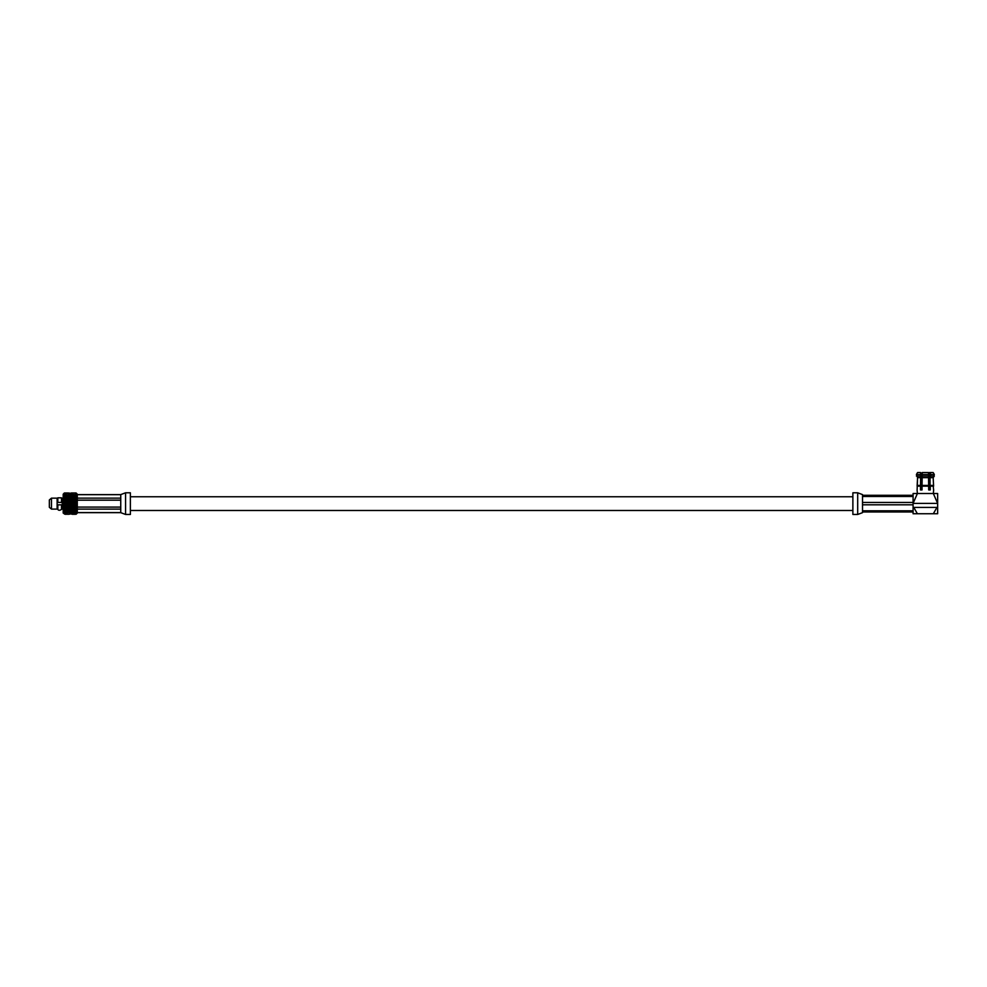 <?xml version="1.0" encoding="UTF-8"?>
<svg xmlns="http://www.w3.org/2000/svg" width="987" height="987" viewBox="0 0 987 987"><rect width="100%" height="100%" fill="white"/><g stroke="black" fill="none" stroke-linecap="round" stroke-linejoin="round"><path stroke-width="1.48" d="M913.086 510.797L862.515 510.797L862.515 511.969L913.086 511.969M933.653 489.947L933.32 493.512L937.65 503.395L913.086 503.395L913.086 502.457L862.515 502.457L862.515 504.801L913.086 504.801M862.515 496.461L913.086 496.461L913.086 495.289L862.515 495.289L862.515 502.457M862.515 504.801L862.515 510.797M857.691 492.797L857.691 514.461L852.879 514.461L852.879 492.797L857.691 492.797L862.515 494.598M930.05 485.419L930.272 486.159L933.603 486.159L933.171 477.659L934.331 474.488L933.171 472.539L934.331 474.488L930.63 474.488L930.63 476.079L934.331 476.079L933.171 477.659L930.05 477.659L930.05 485.419L933.171 485.419L933.603 489.947M930.272 486.159L930.272 489.947L928.705 489.947L928.483 472.539L929.063 474.488L921.673 474.488L922.253 472.539L928.483 472.539M922.253 472.539L922.031 486.159L928.705 486.159M922.031 486.159L922.031 489.947L920.464 489.947L920.686 472.539L917.565 472.539L916.405 474.488L920.106 474.488M917.12 489.947L917.565 477.659L916.405 474.488L917.565 477.659L917.12 486.159L920.464 486.159M913.086 503.395L913.086 513.746L917.404 513.746L913.765 507.417L937.65 507.417L937.65 493.512L913.086 493.512L913.086 503.395L917.404 493.512L917.071 489.947M933.171 472.539L929.446 472.539L929.063 474.944M922.031 489.947L921.29 489.947L920.686 472.539M930.05 472.539L930.63 474.488M916.405 474.488L917.565 472.539M921.673 476.079L929.063 476.079M916.405 476.079L920.106 476.079M930.63 476.079L930.05 477.659M922.253 477.659L928.483 477.659M917.565 477.659L920.686 477.659M922.253 485.419L928.483 485.419M917.565 485.419L920.686 485.419M929.446 474.944L929.446 489.947L928.705 489.947M917.404 513.746L937.65 513.746L937.65 507.417M936.971 507.417L933.32 513.746M913.086 507.417L913.765 507.417M57.838 504.838L61.49 504.838L61.49 509.428C59.763 510.575 58.541 510.575 57.838 509.428L57.838 504.838M57.838 498.928L57.838 502.42L61.49 502.42L61.49 497.83L57.838 497.83M76.394 513.968L75.135 514.289L76.394 513.968L76.394 495.375L75.135 494.82L76.394 494.808L75.135 494.031L76.394 494.105L75.135 493.451L76.394 493.611L75.135 493.093L75.987 492.994M73.963 495.301L75.666 495.301L73.655 495.536L72.816 494.82L73.655 494.512L74.494 494.82L73.655 495.166M76.085 496.177L75.135 495.819L76.085 495.474M71.644 494.401L73.334 494.401L71.335 494.672L71.335 493.796L72.495 494.302M71.644 493.007L73.334 493.007L71.644 493.007L72.495 493.747L71.644 493.241L72.495 493.056M72.816 493.093L72.174 493.093M72.816 498.299L74.494 498.299L72.495 498.46L73.334 499.003L72.495 499.533L71.644 499.003L72.495 498.484M73.963 499.003L75.666 499.003L73.655 499.138L74.494 499.73L73.655 500.286L72.816 499.73L73.655 499.2M72.495 497.152L73.334 497.621L72.495 498.114L71.644 497.621L72.495 497.152L74.815 498.484M76.085 500.212L75.135 499.73L76.085 499.262M73.963 500.483L75.666 500.483L73.655 500.582L74.494 501.26L73.655 501.828L72.816 501.26L73.655 500.693M76.085 501.754L75.135 501.26L76.085 500.767M76.085 497.386L75.135 496.979L76.085 496.597M72.816 495.819L74.494 495.819L72.495 496.042L71.644 495.301L72.495 494.943L73.334 495.301L72.495 495.671M75.666 496.375L74.815 496.819L73.963 496.375L74.815 495.967L75.987 496.227M72.174 496.979L71.261 497.411L71.335 496.535L73.655 497.806L74.815 497.152L75.666 497.621L74.815 498.114L73.963 497.621L74.815 497.152M76.085 498.756L75.135 498.299L76.085 497.867M71.644 496.375L73.334 496.375L71.335 496.597L71.261 495.462L72.495 496.042M74.494 496.979L73.655 497.448L72.816 496.979L73.655 496.547L76.394 498.028M74.815 492.969L72.495 492.969M73.655 492.994L71.261 492.969M72.816 513.808L74.494 513.808L72.495 513.511L73.334 514.017L71.644 514.017L72.495 514.202M76.085 514.227L75.135 514.165L76.085 514.079M71.335 513.943L74.815 514.289M71.644 511.957L73.334 511.957L71.335 511.722L73.334 512.858L71.644 512.858L72.495 512.549M76.085 513.437L75.135 513.228L76.394 512.722M72.816 512.438L74.494 512.438L72.495 512.179M73.963 513.548L75.666 513.548L73.655 513.265M76.085 513.956L75.135 513.808L76.394 513.351M75.135 514.289L72.174 514.289M76.085 506.491L75.135 505.998L76.085 505.504M72.816 504.431L74.494 504.431L72.495 504.406L73.334 505.221L72.495 505.788L71.644 505.221L72.495 504.641M75.666 505.221L74.815 505.788L73.963 505.221L74.815 504.641L75.987 505.43M73.334 503.629L71.644 503.629L72.495 503.049L73.655 503.851M73.963 506.775L75.666 506.775L73.655 506.676L74.494 507.528L72.816 507.528L73.655 506.973M76.085 507.997L75.135 507.528L76.085 507.047M74.494 505.998L73.655 506.565L72.816 505.998L73.655 505.43L74.815 506.208M71.644 500.483L73.334 500.483L71.335 500.582L73.334 502.038L71.644 502.038L72.495 501.47M76.085 503.345L75.135 502.827L76.085 502.321M75.666 502.038L73.963 502.038L74.815 501.47L75.987 502.26M73.963 503.629L75.666 503.629L73.655 503.629L74.815 504.641M76.085 504.937L75.135 504.431L76.085 503.913M74.494 502.827L72.816 502.827L73.655 502.26L74.815 503.049M72.816 510.279L74.494 510.279L71.644 509.637L72.495 509.144L73.334 510.884L71.644 510.884L72.495 510.439M73.963 510.884L75.666 510.884L73.655 510.661L74.494 511.439L73.655 511.821L72.816 511.439L73.655 511.032M71.644 508.256L72.174 508.959L71.644 508.256L72.495 507.725L73.334 508.256L72.495 508.774L73.655 509.452L72.495 510.106L73.655 508.453L74.494 508.959L73.655 509.81M76.085 511.784L75.135 511.439L76.085 511.081M73.963 511.957L75.666 511.957L73.655 512.093M76.085 512.709L75.135 512.438L76.085 512.142M76.085 509.391L75.135 508.959L76.085 508.502M75.666 508.256L73.963 508.256L75.987 508.453M73.334 506.775L71.644 506.775L72.495 506.208L74.815 507.725M73.963 509.637L75.666 509.637L73.778 509.526M76.085 510.661L75.135 510.279L76.085 509.872M73.334 508.256L75.987 509.81M74.494 510.279L76.394 509.23M71.644 506.775L72.495 507.725M72.174 507.528L71.261 508.021L71.261 506.639L73.655 508.453M75.135 508.959L76.394 508.367M74.494 507.528L75.987 508.058M71.644 505.221L72.495 506.208M72.174 505.998L71.335 506.565L71.261 505.122L73.655 506.565M72.174 508.959L71.335 509.81L73.655 509.452L74.815 510.439M72.174 510.279L71.261 510.686L71.261 509.415L72.495 510.082L71.261 509.415L71.335 508.453M71.261 508.083L72.495 509.144M75.135 510.279L75.987 509.452M72.816 508.959L75.987 506.973M73.655 509.452L74.815 508.798M72.174 501.26L71.261 501.778L71.261 500.557L73.655 502.26M73.334 502.038L76.394 503.901M71.644 499.003L72.495 499.94M72.174 499.73L71.335 500.286L71.335 499.138L74.815 501.47M74.494 501.26L76.394 502.358M75.666 506.775L76.394 506.936M73.334 505.221L75.987 506.565M71.644 503.629L73.655 505.43M72.174 504.431L71.261 504.962L71.261 503.58L72.495 504.209M74.494 504.431L76.394 505.443M71.644 502.038L72.495 503.049M72.174 502.827L71.335 503.407L71.261 502.038L73.655 503.407M71.644 514.017L72.816 514.165M71.644 510.884L72.495 511.587M71.644 513.548L72.495 513.511M75.135 514.165L74.494 513.808M71.644 512.858L72.495 513.326M74.494 492.969L76.085 492.969L77.282 494.179L77.282 513.08L76.085 514.289M75.135 496.979L75.987 497.448M72.816 496.979L73.655 497.806L74.815 496.819M71.644 495.301L71.261 494.536L72.495 494.709M73.334 499.003L74.815 499.94M71.261 497.843L72.174 498.299L71.335 498.805L71.644 497.621L73.655 498.805M74.494 499.73L75.987 500.693M75.666 500.483L76.394 500.841M74.494 498.299L75.987 499.2M75.666 499.003L76.394 499.385M71.335 497.448L72.495 496.819M71.335 499.2L73.655 497.448M74.494 493.093L75.135 493.093M69.004 511.821L68.152 511.439L69.004 511.032L69.843 511.439L69.004 511.821M67.844 511.587L68.683 511.957L67.844 512.315L67.005 511.957L67.844 511.217L65.833 511.439L67.523 511.439M69.004 512.093L69.843 512.438L69.004 512.746L68.152 512.438L69.004 511.722L70.065 512.265L69.312 510.884L70.065 510.131L68.152 510.279L69.843 510.279M69.843 511.439L69.312 509.637L70.065 508.86L68.152 508.959L69.843 508.959M66.684 512.093L67.523 512.438L66.684 512.746L65.833 512.438L66.684 511.722L64.661 511.957L66.363 511.957M65.512 512.549L64.081 512.5L65.204 513.228L64.081 513.191L65.204 513.808L64.352 513.931L67.005 514.252M69.312 511.957L70.065 511.167M65.512 513.746L64.661 513.548L65.512 513.746M66.684 510.711L65.833 510.279L66.684 509.81L67.523 510.279L66.684 510.711M65.512 510.439L66.363 510.884L64.661 510.884L65.512 510.439L64.661 509.637L65.512 509.144L66.363 509.637L65.512 510.106L66.684 508.453L67.523 508.959L66.363 509.637L67.844 508.798L67.005 508.256L67.844 507.725L68.683 508.256L67.844 508.774L68.683 508.256M67.844 509.144L68.683 509.637L67.005 509.637L67.523 508.959M67.844 510.439L68.683 510.884L67.005 510.884L69.004 509.452L67.523 510.279M64.081 509.6L65.512 508.798L64.661 508.256L65.512 507.725L66.363 508.256L64.352 509.452L67.844 510.082L70.065 508.86L69.312 508.256L70.065 507.441L68.152 507.528L69.843 507.528M69.004 508.058L70.065 508.737L69.312 506.775L70.065 505.949L68.152 505.998L69.843 505.998M70.065 510.143L70.065 508.712M69.004 514.239L68.152 514.165L69.004 514.239M70.065 513.894L69.312 514.017L70.065 513.536M66.684 514.264L65.833 514.289L66.684 514.264M67.844 514.289L70.065 514.116M69.004 514.264L68.152 514.289L69.004 514.264M70.065 512.265L70.065 513.104L69.312 512.858L70.065 512.216M66.684 513.968L65.833 513.808L66.684 513.968M65.512 514.202L63.193 513.08L63.193 494.179L64.389 492.969L66.363 493.241L64.661 493.241M67.844 514.128L67.005 514.017L67.844 514.128M70.065 513.351L69.312 513.548L70.065 512.981M69.004 500.286L68.152 499.73L69.843 499.73L69.004 500.582L69.843 499.73M67.844 499.94L68.683 500.483L67.005 500.483L69.004 499.138L67.005 499.003L68.683 499.003M69.004 498.805L70.065 499.78L69.312 499.003L70.065 498.41L68.152 498.299L69.843 498.299M69.004 501.828L68.152 501.26L69.843 501.26L69.004 502.087L70.065 501.396L70.065 498.053L69.312 497.621L70.065 497.214L70.065 498.41M66.684 500.693L67.523 501.26L65.833 501.26L67.844 499.854L65.833 499.73L67.523 499.73M65.512 501.47L66.363 502.038L64.661 502.038L66.684 500.582L64.661 500.483L66.363 500.483M69.004 503.407L68.152 502.827L69.843 502.827L69.004 503.629L70.065 502.926L69.312 500.483L70.065 499.915M65.512 504.209L64.661 503.629L66.363 503.629L65.512 504.406L66.363 503.629M67.844 501.47L68.683 502.038L67.005 502.038L68.683 500.483M66.684 502.26L67.523 502.827L65.833 502.827L67.523 501.26M69.004 497.448L68.152 496.979L69.843 496.979L69.004 497.806L70.065 497.238L69.312 496.375L70.065 494.993L70.065 497.214M66.684 498.805L65.833 498.299L67.523 498.299L66.684 499.138L67.523 498.299M65.512 498.484L66.363 499.003L65.512 499.533L64.661 499.003L66.684 497.806L64.661 497.621L66.561 497.732M67.844 497.152L68.683 497.621L67.844 498.114L67.005 497.621L67.844 497.152L70.065 497.238M66.684 508.058L65.833 507.528L66.684 506.973L67.523 507.528L66.684 508.12L67.523 507.528M67.844 506.208L68.683 506.775L67.005 506.775L69.004 505.171L67.005 505.221L68.683 505.221M70.065 505.949L69.312 505.221L70.065 504.406L68.152 504.431L69.843 504.431M70.065 507.441L70.065 504.135L69.312 503.629L70.065 502.926M70.065 504.406L69.312 502.038L70.065 501.396M66.684 504.999L65.833 504.431L66.684 503.851L67.523 504.431L66.684 505.171L67.523 504.431M65.512 504.641L66.363 505.221L65.512 505.788L64.661 505.221L65.512 504.406L64.352 505.023L65.833 504.431M67.844 503.049L68.683 503.629L67.005 503.629L68.683 502.038M65.512 507.318L64.661 506.775L65.512 506.208L66.363 506.775L65.512 507.404L66.363 506.775M66.684 505.43L67.523 505.998L66.684 506.565L65.833 505.998L66.363 505.221M68.152 492.969L65.204 492.969M67.844 492.969L70.065 493.278M69.004 493.019L68.152 493.093L69.004 493.019M65.512 493.932L64.661 493.71L66.363 493.71L64.352 494.672L66.363 494.401L64.661 494.401M67.844 493.13L68.683 493.241L67.844 493.13M67.005 493.007L67.523 493.451L66.684 493.636L64.661 493.007L66.363 493.007L64.661 493.007L64.661 493.71M69.004 495.166L68.152 494.82L69.843 494.82L67.844 495.671L67.005 495.301L67.844 494.943L68.683 495.301M70.065 495.042L69.312 494.401L71.261 494.179M70.065 494.993L70.065 494.154M66.684 495.437L67.523 495.819L66.684 496.227L65.833 495.819L66.684 495.437M65.512 495.967L66.363 496.375L65.512 496.819L64.661 496.375L65.512 495.967M69.004 495.437L69.843 495.819L69.004 496.227L68.152 495.819L69.004 495.437M67.844 495.967L68.683 496.375L67.844 496.819L67.005 496.375L67.844 495.967M66.684 496.535L67.523 496.979L66.684 497.448L65.833 496.979L66.684 496.535M70.065 493.648L69.312 493.241L70.065 493.142M67.844 493.512L68.683 493.71L67.844 493.512M70.065 493.907L69.312 493.71L70.065 494.277M69.004 493.796L68.152 494.031L69.004 493.796M65.512 494.943L66.363 495.301L65.512 495.671L64.661 495.301L65.512 494.943M67.523 513.808L68.152 514.165M65.204 514.289L65.833 514.289M68.152 514.289L67.523 514.289M65.512 495.671L64.661 496.375M65.512 494.709L64.661 495.301M65.512 498.114L64.352 499.138L65.833 498.299M64.352 497.497L65.204 496.979L64.352 497.806L65.512 497.177L66.684 497.806L68.152 496.979M65.512 496.819L66.684 497.806L69.127 497.732M65.204 493.451L65.833 493.093M68.152 493.093L67.523 493.093M64.352 508.071L65.512 507.404L64.081 507.96L65.204 508.959M66.684 506.565L68.152 505.998M69.004 504.999L70.065 504.468M65.204 505.998L64.352 506.676L65.512 505.936L64.389 505.467L64.389 506.528M65.512 505.788L67.005 505.221M67.844 504.209L68.683 503.629M64.081 509.304L65.512 510.082L64.081 510.538L65.204 511.439L64.081 511.821L65.204 512.438M69.004 508.453L70.065 507.478M66.684 509.81L68.152 510.279M65.512 509.144L66.684 508.12L68.152 508.959M67.844 507.318L69.312 508.256M69.004 506.565L70.065 505.998M67.844 507.725L68.683 506.775M64.081 506.849L67.005 508.256M64.352 508.404L65.833 508.959M64.352 505.023L68.152 507.528M69.004 499.2L70.065 498.521M65.512 501.051L64.352 502.087L65.833 501.26M67.844 498.114L69.312 499.003M65.512 499.533L66.363 499.003M67.844 498.484L69.312 497.621M64.352 500.323L65.512 499.854L64.661 500.483M66.684 497.806L68.152 498.299M67.844 497.177L70.065 498.398M66.684 503.407L68.152 502.827M65.204 502.827L64.352 503.629L65.512 502.852L64.389 502.284L64.389 503.382M65.512 502.617L67.005 502.038M65.204 513.808L65.833 514.165M67.844 508.798L69.004 509.81M72.174 493.451L71.335 493.636M72.174 494.031L71.335 494.29M72.174 494.82L71.335 495.166M72.174 495.819L71.335 496.227M72.174 513.228L71.335 512.969M72.174 513.808L71.335 513.622M72.174 511.439L71.261 511.797L71.335 511.032M72.174 512.438L71.335 512.093M72.174 514.165L71.335 514.067M64.389 511.056L64.389 511.809M64.389 512.117L64.389 512.734M64.352 514.017L65.204 514.165M64.352 503.814L65.204 504.431M64.389 503.876L64.389 504.974M64.081 499.299L65.204 499.73M64.389 499.225L64.389 500.249M64.081 500.409L65.204 501.26M64.389 500.73L64.389 501.791M64.389 508.478L64.389 509.428M64.352 509.761L65.204 510.279M64.389 509.835L64.389 510.698M64.352 506.936L65.204 507.528M64.389 507.01L64.389 508.034M64.081 493.932L65.204 494.031M64.352 496.276L65.204 496.979M64.389 496.56L64.389 497.423M70.065 501.26L65.204 498.299M64.389 497.83L64.389 498.78M64.352 494.351L65.204 494.82M64.389 494.524L64.389 495.141M64.352 495.215L65.204 495.819M64.389 495.449L64.389 496.202M51.472 509.107L49.35 507.306L49.35 499.953L51.472 498.151L51.472 509.107L57.123 509.107L57.123 498.151L51.472 498.151M63.193 509.107L62.255 509.107L62.255 498.151L63.193 498.151M62.255 508.243L61.49 508.243M57.838 508.243L57.123 508.243M71.335 509.452L72.495 508.798M76.394 503.358L71.335 506.565M70.065 504.332L64.217 500.545M70.065 507.343L64.217 503.629M75.987 497.806L71.335 500.286M64.081 501.914L70.065 505.862M64.081 498.978L70.065 502.79M65.512 508.798L66.684 509.452M71.261 502.136L76.394 498.891M73.655 497.806L74.815 497.177M71.335 497.806L72.495 497.177M71.261 503.678L76.394 500.323M71.261 505.221L76.394 501.815M71.261 508.157L76.394 504.9M77.282 494.672L120.747 494.672L120.747 498.139L77.282 498.139M77.282 500.175L120.747 500.175L120.747 498.139M77.282 509.119L120.747 509.119L120.747 507.096L77.282 507.084M120.747 509.119L120.747 512.586L77.282 512.586M120.747 507.096L120.747 500.175M125.571 514.461L125.571 492.797L130.383 492.797L130.383 514.461L125.571 514.461L120.747 512.66L77.282 512.66M852.879 496.769L130.383 496.769M852.879 510.489L130.383 510.489M857.691 514.461L862.515 512.66M67.523 492.969L65.833 492.969M62.255 499.015L61.49 499.015M57.838 499.015L57.123 499.015M70.065 513.08L71.261 513.08M125.571 492.797L120.747 494.598L77.282 494.598"/></g></svg>
